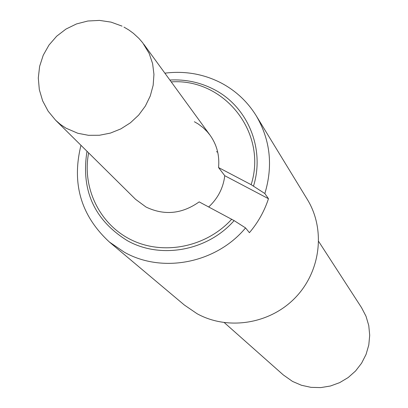 <?xml version="1.0" encoding="UTF-8"?>
<svg xmlns="http://www.w3.org/2000/svg" width="408" height="408" viewBox="0 0 408 408"><rect width="100%" height="100%" fill="white"/><g stroke="black" fill="none" stroke-linecap="round" stroke-linejoin="round"><path stroke-width="0.61" d="M208.712 206.953C217.923 198.364 223.273 187.945 224.762 175.71L218.55 167.55L251.144 184.676L264.853 193.54L268.469 198.706C264.384 211.206 258.034 222.533 249.41 232.688L245.56 227.919L234.115 220.611L199.175 201.884C181.983 214.027 164.271 215.745 146.028 207.04L135.543 199.303L55.595 120.202L60.512 124.491L65.948 128.143L77.811 133.273L88.485 135.313L99.491 135.252L110.415 133.09L120.839 128.892L130.371 122.828L138.654 115.117L145.365 106.054L150.261 95.987L153.158 85.287L153.949 74.368L152.607 63.638L149.201 53.499L142.713 42.804L139.006 38.495L133.436 33.349L128.852 29.988L123.961 27.091M224.762 175.71L268.469 198.706M245.56 227.919C216.266 263.206 162.445 273.768 124.374 252.231L109.38 242.01C80.983 215.786 71.512 183.549 80.968 145.304M234.115 220.611C207.682 250.828 160.788 259.473 127.403 240.695C94.289 220.085 80.825 190.276 87.001 151.276M169.866 80.029C185.293 79.213 199.777 82.237 213.318 89.102C247.396 106.004 265.276 148.293 253.506 186.104M164.868 73.17C184.549 70.722 203.087 73.868 220.478 82.61C235.421 90.382 247.335 101.434 256.224 115.765C270.32 139.873 273.197 165.796 264.853 193.54M88.638 152.893C81.794 188.149 99.919 225.109 132.218 240.317C164.439 255.648 206.693 246.815 231.744 219.193M194.376 121.737L198.247 123.996L203.016 127.577L207.264 131.748L210.074 135.226C216.857 144.794 219.683 155.565 218.55 167.55M251.144 184.676C267.781 132.814 224.201 78.081 171.222 81.896M256.224 115.765L307.295 199.385C325.717 229.316 320.805 271.305 295.377 297.605C270.07 324.018 228.011 330.771 197.079 313.716L184.396 305.051L109.38 242.01M318.714 241.531L361.554 307.668L366.012 316.256L368.766 325.564L369.704 335.259L368.791 344.995L366.053 354.425L361.585 363.197L355.552 371.005L348.167 377.553L339.696 382.617L330.444 386.004L320.754 387.6L310.973 387.35L301.451 385.264L292.531 381.424L283.31 374.932L224.349 322.662M216.495 151.628L217.739 152.301M210.074 135.226L143.856 44.319M122.063 26.132L111.068 22.129L99.496 20.4L87.812 21.012L76.48 23.945L65.963 29.075L56.676 36.205L49.001 45.038L43.238 55.223L39.622 66.356L38.296 77.979L39.321 89.638L42.646 100.853L48.149 111.18L55.595 120.202"/></g></svg>
